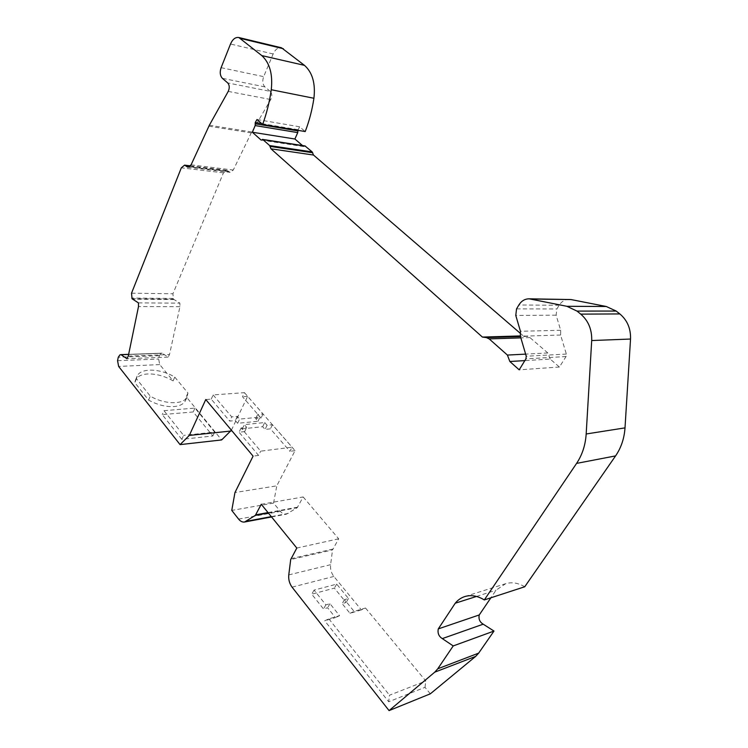 <?xml version="1.0" encoding="UTF-8"?>
<svg xmlns="http://www.w3.org/2000/svg" width="748" height="748" viewBox="0 0 748 748"><rect width="100%" height="100%" fill="white"/><g stroke="black" fill="none" stroke-linecap="round" stroke-linejoin="round"><path stroke-width="0.56" stroke-dasharray="3.74 2.81" d="M569.303 299.359C565.077 299.396 561.692 301.351 559.167 305.24L556.886 308.952L556.119 315.179L560.682 330.279L560.607 335.029L566.348 354.066L566.04 356.553L559.41 367.025L550.219 359.105L524.853 360.611M559.41 367.025L519.196 369.83M261.146 140.072L303.697 146.58L302.491 145.551M520.066 333.103L523.245 335.843L520.281 335.936M550.219 359.105L547.835 352.972L529.921 337.582L527.209 336.348L523.245 335.843M174.77 377.086L187.916 392.999L187.15 396.861C183.868 404.808 164.738 404.668 150.273 396.16L136.454 378.722L137.127 376.151C140.605 367.661 160.586 368.399 174.77 377.086L173.115 380.882L159.726 364.585L158.651 359.04L159.371 355.693L161.101 353.346L162.222 353.271L168.122 357.105L169.506 354.561L179.95 306.68L179.875 303.136L173.433 299.153L172.919 293.768L223.456 172.853L226.719 170.282L230.113 172.321L233.273 170.039L251.253 132.892L270.767 99.54C272.291 96.24 272.122 93.519 270.271 91.368L227.71 82.925M187.916 392.999L186.215 396.814L221.651 439.936M231.394 430.184L247.625 396.346L295.058 450.661L276.788 485.835L234.956 492.539M261.267 504.274L303.174 496.962L297.218 507.705L286.409 514.166C284.24 514.484 282.239 513.558 280.397 511.408L273.562 503.086L276.788 485.835M303.174 496.962L338.676 538.803L332.542 549.911L290.701 559.551M430.334 693.817L425.004 687.328L388.689 701.774L324.697 620.784L328.849 618.848L339.592 615.679L329.98 603.701L325.866 604.861L314.067 590.107L336.703 584.123L348.475 598.503L344.51 599.615L354.113 611.387L365.52 608.021L361.377 609.919L333.86 576.446C331.242 573.024 330.158 569.106 330.597 564.693L332.542 549.911M365.52 608.021L425.808 680.998L389.484 695.21L388.689 701.774M425.004 687.328L425.808 680.998M524.741 586.759C518.205 582.916 511.847 581.888 505.667 583.683L496.046 590.2L490.894 597.792M304.997 145.935L303.697 146.58M297.919 130.33L299.593 126.786L305.221 131.554M270.271 91.368L264.914 86.89C262.604 84.393 262.183 80.98 263.67 76.642L273.151 53.959C275.311 49.321 278.097 47.264 281.519 47.797M138.427 302.884L179.875 303.136M168.122 357.105L126.917 358.703M173.115 380.882C164.597 376.038 156.154 373.729 147.777 373.953C141.475 374.346 137.38 376.384 135.5 380.049L134.818 382.63L148.59 400.087C157.361 404.874 165.85 407.034 174.05 406.575C179.885 406.014 183.681 404.06 185.439 400.694L186.215 396.814M181.801 439.347L162.251 414.616L193.218 411.952L212.862 435.981L181.801 439.347L183.606 435.373L163.99 410.68L162.251 414.616M211.226 399.133L213.152 394.935L244.456 392.653L242.511 396.739L261.033 418.067L255.666 418.581L257.995 421.274L237.64 423.303L235.321 420.554L229.701 421.096L211.226 399.133L205.765 399.544M247.625 396.346L242.511 396.739M213.152 394.935L231.712 416.879L229.701 421.096M244.456 392.653L263.053 413.953L257.686 414.457L260.024 417.141L239.669 419.095L237.331 416.356L231.712 416.879M262.67 426.697L264.717 422.555L244.362 424.621L246.728 427.398L241.099 427.978L260.697 451.156L292.075 447.182L289.934 451.334L270.402 428.838L265.026 429.417L262.67 426.697L242.324 428.828L244.671 431.605L239.051 432.213L258.565 455.41L260.697 451.156M264.717 422.555L267.083 425.275L272.459 424.724L292.075 447.182M241.099 427.978L239.051 432.213M163.99 410.68L194.966 408.099L214.685 432.101L183.606 435.373M148.59 400.087L150.273 396.16M136.454 378.722L134.818 382.63M214.685 432.101L212.862 435.981M194.966 408.099L193.218 411.952M258.565 455.41L253.086 456.13M295.058 450.661L289.934 451.334M237.64 423.303L239.669 419.095M257.995 421.274L260.024 417.141M237.331 416.356L235.321 420.554M255.666 418.581L257.686 414.457M263.053 413.953L261.033 418.067M273.562 503.086L231.768 510.407M338.676 538.803L296.806 548.05M361.377 609.919L349.971 613.295L342.126 603.636L346.09 602.505L334.365 588.124L311.738 594.183L323.482 608.937L327.596 607.769L335.441 617.596L324.697 620.784M314.067 590.107L311.738 594.183M325.866 604.861L323.482 608.937M328.849 618.848L389.484 695.21M339.592 615.679L335.441 617.596M329.98 603.701L327.596 607.769M349.971 613.295L354.113 611.387M344.51 599.615L342.126 603.636M348.475 598.503L346.09 602.505M336.703 584.123L334.365 588.124M476.504 596.446L496.046 590.2M560.682 330.279L520.44 331.271M272.459 424.724L270.402 428.838M267.083 425.275L265.026 429.417M244.671 431.605L246.728 427.398M242.324 428.828L244.362 424.621M299.593 126.786L257.013 119.512M547.835 352.972L525.62 354.122M529.921 337.582L520.842 337.881M527.209 336.348L520.458 336.553M228.224 91.406L270.767 99.54M209.347 125.243L251.739 131.985M251.253 132.892L208.87 126.188M191.077 164.85L233.273 170.039M228.776 171.647L189.422 166.879M190.086 166.337L228.047 170.955M223.456 172.853L181.334 167.823M131.526 293.197L172.919 293.768M173.078 298.452L131.685 298.05M132.05 298.77L173.433 299.153M173.807 299.583L132.424 299.209M179.95 306.68L138.502 306.549M128.282 356.085L169.506 354.561M128.619 354.459L162.222 353.271M161.783 353.187L128.637 354.356L161.886 353.168M119.97 354.814L161.101 353.346M159.371 355.693L118.268 357.235M117.567 360.695L158.651 359.04M159.726 364.585L118.633 366.426M238.593 519.103L280.397 511.408M288.232 513.446L271.29 516.616M268.354 512.997L297.218 507.705M297.695 507.163L268.027 512.595M290.963 558.691L332.813 549.088M288.775 574.894L330.597 564.693M333.86 576.446L292.066 587.152M559.167 305.24L518.86 304.988M516.55 308.887L556.886 308.952M556.119 315.179L515.774 315.422M560.607 335.029L520.365 336.254M566.348 354.066L526.246 356.235M566.04 356.553L525.928 358.853M264.914 86.89L222.371 78.316M221.109 67.685L263.67 76.642M273.151 53.959L230.506 44.029M297.835 129.656L261.678 123.588M187.944 167.234L230.113 172.321M190.488 165.86L226.719 170.282M187.15 396.861L185.439 400.694M137.127 376.151L135.5 380.049M271.561 516.952L286.409 514.166M464.966 596.511L505.667 583.683"/><path stroke-width="1.12" d="M261.146 140.072L252.356 132.246L255.171 125.58L255.264 122.513L257.013 119.512L262.642 124.43C266.653 113.444 269.532 101.878 271.262 89.732C272.917 74.304 269.766 62.925 261.791 55.586L238.836 37.531C235.433 37.017 232.656 39.186 230.506 44.029L221.109 67.685C219.641 72.201 220.062 75.744 222.371 78.316L227.71 82.925C229.571 85.141 229.739 87.974 228.224 91.406L209.347 125.243L191.077 164.85L187.944 167.234L184.569 165.14L181.334 167.823L131.526 293.197L132.05 298.77L138.427 302.884L138.502 306.549L128.282 356.085L126.917 358.703L121.083 354.73L119.97 354.814L118.268 357.235L117.567 360.695L118.633 366.426L180.072 444.621L189.319 435.42L205.765 399.544L253.086 456.13L234.956 492.539L231.768 510.407L238.593 519.103C240.426 521.356 242.427 522.319 244.587 522.01L255.349 515.381L261.267 504.274L296.806 548.05L290.701 559.551L288.775 574.894C288.345 579.476 289.448 583.562 292.066 587.152L389.063 710.6L434.756 672.162L437.767 668.787L453.213 645.935L442.302 638.605C438.786 636.389 437.449 633.154 438.291 628.9L455.233 603.225C457.898 599.943 461.142 597.708 464.966 596.511C471.221 594.697 477.663 595.847 484.302 599.943L576.586 463.395C582.243 454.906 585.441 445.107 586.18 433.98L591.705 340.546C592.014 329.531 588.367 320.733 580.738 314.123L576.998 311.093L566.862 306.297L529.173 298.817C524.872 298.854 521.431 300.911 518.86 304.988L516.55 308.887L515.774 315.422L520.44 331.271L520.365 336.254L526.246 356.235L525.928 358.853L519.196 369.83L509.846 361.499L507.406 355.066L489.192 338.9L486.434 337.6L482.413 337.077L270.963 148.815L269.654 145.579L262.997 139.661L261.146 140.072M524.853 360.611L509.846 361.499M302.491 145.551L294.899 139.006L252.356 132.246M270.963 148.815L313.506 155.042L520.066 333.103M482.413 337.077L520.281 335.936M231.394 430.184L221.651 439.936L180.072 444.621M490.894 597.792L479.253 614.94C478.421 619.017 479.73 622.093 483.208 624.178L493.989 631.06L478.673 653.116L475.691 656.379L430.334 693.817L389.063 710.6M484.302 599.943L524.741 586.759L615.585 455.897C621.139 447.79 624.281 438.459 625.01 427.875L586.18 433.98M529.173 298.817L571.014 299.555L606.263 306.493L616.184 311.056L619.84 313.936C627.292 320.209 630.854 328.578 630.527 339.04L625.01 427.875M313.506 155.042L312.206 151.928L304.997 145.935L262.445 139.39M294.899 139.006L297.741 132.611L297.919 130.33M238.836 37.531L281.519 47.797L304.492 65.366C312.458 72.491 315.6 83.458 313.917 98.269C312.159 109.928 309.261 121.017 305.221 131.554L262.642 124.43M230.992 431.016L189.319 435.42M493.989 631.06L453.213 645.935M442.302 638.605L483.208 624.178M479.253 614.94L438.291 628.9M455.233 603.225L476.504 596.446M525.62 354.122L507.406 355.066M520.842 337.881L489.192 338.9M520.458 336.553L486.434 337.6M189.422 166.879L186.607 166.542M185.887 165.822L190.086 166.337M121.083 354.73L128.619 354.459M120.755 354.627L128.637 354.346L120.849 354.636M271.29 516.616L246.401 521.281M255.349 515.381L268.354 512.997M268.027 512.595L255.816 514.83M434.756 672.162L475.691 656.379M478.673 653.116L437.767 668.796M576.586 463.395L615.585 455.897M591.705 340.546L630.527 339.04M619.84 313.936L580.738 314.123M576.998 311.093L616.184 311.056M606.263 306.493L566.862 306.297M530.912 299.022L571.014 299.555M240.706 38.485L283.389 48.732M304.492 65.366L261.791 55.586M271.262 89.732L313.917 98.269M261.678 123.588L255.264 122.513M297.985 130.919L255.423 123.813M297.741 132.611L255.171 125.58M312.72 152.742L270.168 146.421M312.206 151.928L269.654 145.579M305.549 146.206L262.997 139.661M184.569 165.14L190.488 165.86M244.587 522.01L271.561 516.952"/></g></svg>
